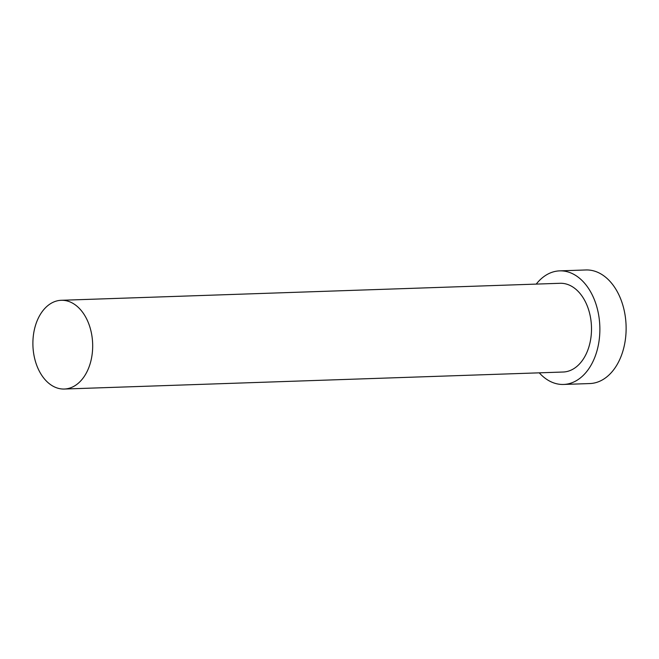<?xml version="1.0" encoding="UTF-8"?>
<svg xmlns="http://www.w3.org/2000/svg" width="659" height="659" viewBox="0 0 659 659"><rect width="100%" height="100%" fill="white"/><g stroke="black" fill="none" stroke-linecap="round" stroke-linejoin="round"><path stroke-width="0.99" d="M32.95 340.571A44.392 29.877 -92 0 0 64.302 389.032A44.392 29.877 -92 0 0 92.622 348.751A44.392 29.877 -92 0 0 61.271 300.29A44.392 29.877 -92 0 0 32.95 340.571M64.302 389.032L563.115 372.022A44.392 29.877 -92 0 0 591.444 331.741A44.392 29.877 -92 0 0 560.092 283.288L61.271 300.29M539.26 372.837A56.822 38.247 -92 0 0 563.544 384.452A56.822 38.247 -92 0 0 599.797 332.886A56.822 38.247 -92 0 0 559.672 270.865A56.822 38.247 -92 0 0 536.237 284.103M563.544 384.452L589.797 383.554A56.822 38.247 -92 0 0 626.05 331.996A56.822 38.247 -92 0 0 585.925 269.968L559.672 270.865"/></g></svg>
